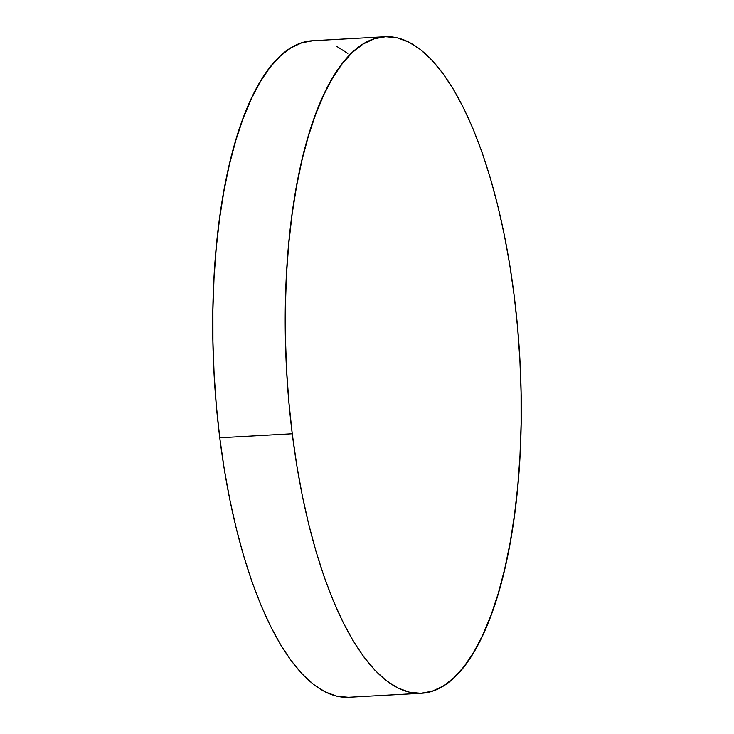 <?xml version="1.0" encoding="UTF-8"?>
<svg xmlns="http://www.w3.org/2000/svg" width="734" height="734" viewBox="0 0 734 734"><rect width="100%" height="100%" fill="white"/><g stroke="black" fill="none" stroke-linecap="round" stroke-linejoin="round"><path stroke-width="1.1" d="M292.251 433.766A328.768 116.752 -93.2 0 1 385.102 36.728A328.768 116.752 -93.2 0 1 514.24 296.224A328.768 116.752 -93.2 0 1 421.389 693.263A328.768 116.752 -93.2 0 1 292.251 433.766L219.76 437.776L292.251 433.766L288.866 401.966L286.581 369.817L285.425 337.612L285.398 305.674L286.508 274.305L288.746 243.816L292.077 214.484L296.49 186.61L301.922 160.452L308.335 136.258L315.657 114.275L323.822 94.704L332.759 77.731L342.374 63.537L352.568 52.233L363.257 43.948L374.331 38.755L385.68 36.7L397.195 37.81L408.774 42.067L420.298 49.435L431.656 59.849L442.749 73.198L453.456 89.355L463.677 108.164L473.311 129.45L482.284 153.002L490.486 178.601L497.845 205.988L504.304 234.917L509.781 265.093L514.24 296.224L517.626 328.025L519.901 360.183L521.067 392.387L521.094 424.316L519.984 455.686L517.745 486.183L514.415 515.507L510.002 543.38L504.57 569.547L498.157 593.733L490.835 615.716L482.66 635.286L473.733 652.26L464.117 666.463L453.924 677.757L443.235 686.042L432.161 691.245L420.811 693.291L409.297 692.18L397.718 687.923L386.194 680.556L374.826 670.142L363.743 656.802L353.036 640.644L342.815 621.826L333.172 600.54L324.208 576.988L316.005 551.39L308.638 524.003L302.188 495.083L296.71 464.906L292.251 433.766M385.102 36.728L312.611 40.737A328.768 116.752 86.8 0 0 219.76 437.776L224.219 468.907L229.696 499.083L236.155 528.012L243.514 555.399L251.716 580.998L260.689 604.55L270.323 625.836L280.544 644.645L291.251 660.802L302.344 674.151L313.702 684.565L325.226 691.933L336.805 696.19L348.32 697.3M347.806 53.444L336.282 46.077M313.189 40.709L301.839 42.755L290.765 47.958L280.076 56.243L269.883 67.537L260.267 81.74L251.34 98.714L243.165 118.284L235.843 140.267L229.43 164.453L223.998 190.62L219.585 218.493L216.255 247.817L214.016 278.314L212.906 309.684L212.933 341.613L214.099 373.817L216.374 405.975L219.76 437.776A328.768 116.752 86.8 0 0 348.898 697.272L421.389 693.263"/></g></svg>
